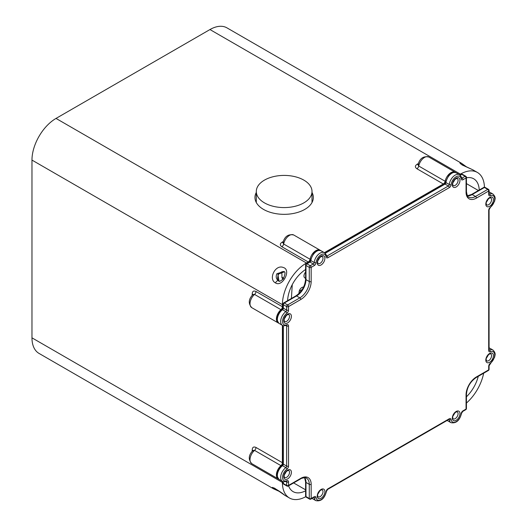 <?xml version="1.0" encoding="UTF-8"?>
<svg xmlns="http://www.w3.org/2000/svg" width="527" height="527" viewBox="0 0 527 527"><rect width="100%" height="100%" fill="white"/><g stroke="black" fill="none" stroke-linecap="round" stroke-linejoin="round"><path stroke-width="0.79" d="M484.432 187.23A34.018 19.637 120 0 0 477.396 172.448A34.018 19.637 120 0 0 460.394 174.134L459.432 174.687A8.472 4.888 120 0 0 453.292 176.578A8.472 4.888 120 0 0 449.267 184.516L445.967 182.612A8.472 4.888 -60 0 1 449.992 174.674A8.472 4.888 -60 0 1 456.138 172.79L459.439 174.694C461.039 176.262 461.738 177.421 461.527 178.185A1.331 0.771 -60 0 0 462.074 178.067L461.448 177.704M273.513 488.799L39.018 353.406A34.018 19.637 -60 0 1 31.969 337.84L31.969 160.083A34.018 19.637 -60 0 1 56.02 118.423L209.963 29.552A34.018 19.637 -60 0 1 226.966 27.865L461.599 163.33C459.109 162.316 459.36 162.896 462.35 165.063L472.884 169.846L477.396 172.448M283.249 241.557L282.057 242.242C279.824 243.711 279.751 245.207 281.826 246.728L308.242 261.978L306.457 263.013A34.018 19.637 120 0 0 282.4 304.672L282.4 306.734L255.99 291.484A2.668 1.541 -60 0 1 254.554 294.428L280.963 309.678A2.668 1.541 120 0 0 282.4 306.734M418.319 163.574L417.134 164.259C414.894 165.735 414.821 167.23 416.903 168.745L443.312 183.995L324.355 252.677A8.472 4.888 120 0 0 318.222 254.561A8.472 4.888 120 0 0 314.197 262.499L310.897 260.595A8.472 4.888 -60 0 1 314.922 252.657A8.472 4.888 -60 0 1 321.062 250.773L324.368 252.677C325.969 254.245 326.668 255.404 326.457 256.168A1.331 0.771 -60 0 0 326.997 256.05L326.371 255.687M466.929 167.178L461.599 163.33M466.441 177.783A26.679 15.402 -60 0 1 473.733 178.805A26.679 15.402 -60 0 1 479.247 190.478M288.532 481.915A1.331 0.771 180 0 1 286.648 481.915L286.648 485.42A1.331 0.771 0 0 0 288.532 485.42L288.532 481.915A2.668 1.541 120 0 0 286.905 480.696A7.134 4.117 -60 0 1 282.544 477.442A7.134 4.117 -60 0 1 286.905 469.149A1.331 0.659 -126.4 0 0 285.832 467.601A8.472 4.888 120 0 0 280.97 475.051A8.472 4.888 120 0 0 282.413 481.316L282.4 482.422A34.018 19.637 120 0 0 289.448 497.995L284.817 495.321C280.074 491.105 268.355 484.471 273.651 488.872L279.633 491.559M289.448 497.995A34.018 19.637 120 0 0 305.765 496.697M305.983 490.584A26.679 15.402 -60 0 1 293.117 491.638A26.679 15.402 -60 0 1 288.585 485.835M466.441 403.05A34.018 19.637 120 0 0 483.667 373.208M478.259 376.331A26.679 15.402 -60 0 1 466.441 396.798M284.257 271.879L277.867 274.277L278.987 281.016M275.529 282.959C282.406 287.472 291.754 269.758 283.309 267.505C275.318 264.04 267.979 279.251 275.529 282.959A2.668 1.541 -60 0 1 278.493 280.799C276.181 279.106 275.641 276.734 276.866 273.704L283.822 271.557M287.597 301.128A26.679 15.402 -60 0 1 305.983 269.277M489.096 191.874A8.472 4.888 120 0 0 489.076 191.854L492.923 194.028A8.472 4.888 120 0 0 489.504 194.041L489.076 193.798M443.312 183.995A2.668 1.541 120 0 0 445.144 181.281L418.734 166.031L417.964 164.78L418.471 164.384M417.134 164.259A2.668 1.541 -120 0 0 418.049 164.51M308.242 261.978A2.668 1.541 120 0 0 310.074 259.264L283.658 244.014L282.894 242.756L283.401 242.367M282.057 242.242A2.668 1.541 -120 0 0 282.973 242.499M320.541 250.523A8.472 4.888 120 0 0 320.12 250.226A8.472 4.888 120 0 0 314.276 251.827A8.472 4.888 120 0 0 310.074 259.264M252.973 450.486L254.554 450.394L280.963 465.644A2.668 1.541 120 0 0 282.4 462.699L255.99 447.456A2.668 1.541 -60 0 1 254.554 450.394A8.472 4.888 -60 0 0 250.22 457.759A8.472 4.888 -60 0 0 251.754 463.615C248.098 459.452 248.507 455.078 252.973 450.486L253 450.993M252.894 450.565A2.668 1.541 0 0 0 252.216 449.9L252.216 451.27M280.963 465.644A8.472 4.888 120 0 0 276.629 473.002A8.472 4.888 120 0 0 278.164 478.865A8.472 4.888 120 0 0 278.631 479.083M252.973 294.521L254.554 294.428A8.472 4.888 -60 0 0 250.22 301.787A8.472 4.888 -60 0 0 251.754 307.649C248.098 303.48 248.507 299.105 252.973 294.521L253.085 294.382M252.894 294.593A2.668 1.541 0 0 0 252.216 293.928L252.216 295.298M286.905 469.149A2.668 1.541 120 0 0 288.532 466.052L288.532 325.943A2.668 1.541 120 0 0 286.905 324.724A7.134 4.117 -60 0 1 282.544 321.47A7.134 4.117 -60 0 1 286.905 313.183A1.331 0.659 -126.4 0 0 285.832 311.628A8.472 4.888 120 0 0 280.97 319.085A8.472 4.888 120 0 0 282.413 325.35L282.4 462.699M447.166 420.421A8.472 4.888 120 0 0 447.186 420.427A8.472 4.888 -60 0 0 447.667 420.763L447.173 420.421M280.963 309.678A8.472 4.888 120 0 0 276.629 317.037A8.472 4.888 120 0 0 278.164 322.899A8.472 4.888 120 0 0 278.631 323.11M455.611 172.54A8.472 4.888 120 0 0 455.196 172.243A8.472 4.888 120 0 0 449.353 173.844A8.472 4.888 120 0 0 445.144 181.281M489.623 348.09A8.472 4.888 -60 0 0 489.076 347.846A8.472 4.888 120 0 0 489.076 347.827L492.923 350A8.472 4.888 120 0 0 489.504 350.014L489.076 349.763M312.096 498.404A8.472 4.888 120 0 0 312.116 498.41A8.472 4.888 -60 0 0 312.597 498.746L312.103 498.404M292.261 284.62L291.391 298.486M305.594 278.454L304.639 277.722A3.999 2.312 120 0 1 305.594 272.084M298.974 293.506L299.059 292.149A3.999 2.312 120 0 1 300.68 288.5A3.999 2.312 120 0 1 303.519 287.149M283.717 278.249L281.932 277.215A2.668 1.541 120 0 0 282.485 278.434L283.256 278.882M281.932 277.215L281.932 274.448A3.999 2.312 -120 0 0 281.299 272.031M303.315 287.558L302.775 287.149M303.848 180.122A27.852 16.08 -0 0 0 273.5 176.637A27.852 16.08 -0 0 0 256.3 191.499A27.852 16.08 -0 0 0 284.158 207.579A27.852 16.08 -0 0 0 312.01 191.499A27.852 16.08 -0 0 0 303.848 180.122M282.683 278.552L282.683 279.541M311.167 484.326A14.67 8.472 120 0 0 300.792 478.338A1.331 0.771 60 0 1 300.515 478.951C300.403 478.417 306.319 477.021 306.523 478.22A13.34 7.701 -60 0 1 309.283 484.326L309.283 498.489A1.331 0.771 0 0 0 311.167 498.489L311.167 484.326A1.331 0.771 180 0 1 309.283 484.326L305.983 482.422A1.331 0.771 0 0 1 305.594 481.876L305.594 496.039A1.331 0.771 0 0 0 305.983 496.579L305.983 482.422A13.34 7.701 120 0 0 304.725 477.719M305.594 496.039A1.331 1.331 0 0 0 306.259 497.192A1.331 0.771 -60 0 1 305.983 496.579L309.283 498.489A1.331 0.771 120 0 0 309.56 499.095A1.331 1.331 0 0 0 310.89 499.095L313.927 497.211M485.11 187.414L488.41 189.318A1.331 0.771 120 0 0 487.745 189.384L484.445 187.48A1.331 0.771 -120 0 0 483.779 187.414L471.513 194.489A1.331 0.771 60 0 1 472.179 194.555L484.445 187.48A1.331 0.771 -60 0 1 485.11 187.414A1.331 1.331 0 0 0 483.779 187.414M460.236 175.313L461.804 174.404A1.331 0.771 -120 0 0 461.138 174.338L459.933 175.036M314.204 265.615A1.331 0.771 -120 0 0 313.262 263.981L310.225 265.733A1.331 0.771 60 0 1 311.167 267.367L314.204 265.615A2.668 1.541 120 0 0 316.075 262.65A1.331 0.659 -173.6 0 1 314.197 262.499A1.331 0.771 -60 0 1 313.262 263.981L309.962 262.077A1.331 0.771 60 0 0 309.296 262.005L306.259 263.763A1.331 0.771 60 0 1 306.925 263.829L309.962 262.077A1.331 0.771 120 0 0 310.897 260.595A1.331 0.659 6.4 0 1 310.502 260.055L313.888 252.967C315.587 251.735 316.253 249.548 321.062 250.773M462.475 174.338L465.776 176.249A1.331 0.771 120 0 0 465.11 176.314L461.804 174.404A1.331 0.771 -60 0 1 462.475 174.338A1.331 1.331 0 0 0 461.138 174.338M295.884 295.891L283.618 302.972A1.331 0.771 60 0 1 284.29 303.038L287.59 304.942A1.331 0.771 60 0 1 288.532 306.576L300.792 299.494A14.67 8.472 120 0 0 311.167 281.523L311.167 267.367A1.331 0.771 180 0 1 309.283 267.367L305.983 265.463A1.331 0.771 180 0 1 305.594 264.916L305.594 279.073A1.331 0.771 0 0 0 305.983 279.62L305.983 265.463A1.331 0.771 -60 0 1 306.925 263.829L310.225 265.733A1.331 0.771 120 0 0 309.283 267.367L309.283 281.523L305.983 279.62A13.34 7.701 120 0 1 296.549 295.957L299.85 297.86L287.59 304.942A1.331 0.771 120 0 0 286.648 306.576L286.648 310.08L283.342 308.176L283.342 304.672A1.331 0.771 180 0 1 282.953 304.125L282.953 307.63A1.331 0.771 0 0 0 283.342 308.176A1.331 0.771 120 0 1 282.531 309.724L285.832 311.628A1.331 0.771 -60 0 0 286.648 310.08A1.331 0.771 180 0 0 288.532 310.08L288.532 306.576A1.331 0.771 180 0 1 286.648 306.576L283.342 304.672A1.331 0.771 -60 0 1 284.29 303.038L296.549 295.957A1.331 0.771 60 0 0 295.884 295.891C301.754 291.806 304.988 286.201 305.594 279.073M282.953 481.573L282.953 482.969A1.331 0.771 0 0 0 283.342 483.509L283.342 481.698M282.953 482.969A1.331 1.331 0 0 0 283.618 484.122A1.331 0.771 -60 0 1 283.342 483.509L286.648 485.42A1.331 0.771 120 0 0 286.925 486.026A1.331 1.331 0 0 0 288.256 486.026L300.515 478.951M466.052 192.105A1.331 0.771 0 0 0 466.441 191.564L466.441 177.401A1.331 0.771 180 0 1 466.052 177.948A1.331 0.771 -120 0 0 465.11 176.314L462.074 178.067A1.331 0.771 -120 0 1 463.016 179.7L466.052 177.948L466.052 192.105A14.67 8.472 120 0 0 476.428 198.099L488.687 191.018A1.331 0.771 -120 0 0 487.745 189.384L475.486 196.466L472.179 194.555A13.34 7.701 120 0 1 467.482 195.82M488.687 194.522A1.331 0.771 0 0 0 489.076 193.976L489.076 190.471A1.331 0.771 180 0 1 488.687 191.018L488.687 194.522A2.668 1.541 120 0 0 490.321 195.741A7.134 4.117 -60 0 1 494.675 198.995A7.134 4.117 -60 0 1 490.321 207.282A2.668 1.541 120 0 0 488.687 210.385L488.687 350.495A2.668 1.541 120 0 0 490.321 351.707A7.134 4.117 -60 0 1 494.675 354.967A7.134 4.117 -60 0 1 490.321 363.255A2.668 1.541 120 0 0 488.687 366.351L488.687 369.862A1.331 0.771 0 0 0 489.076 369.315L489.076 365.81L494.609 357.313C494.827 355.218 496.388 353.551 492.923 350M488.41 370.468A1.331 0.771 -120 0 0 488.687 369.862L476.428 376.937A14.67 8.472 120 0 0 466.052 394.907L466.052 409.071A1.331 0.771 0 0 0 466.441 408.524L466.441 394.367C467.047 387.24 470.282 381.634 476.151 377.549L488.41 370.468A1.331 1.331 0 0 0 489.076 369.315M463.016 410.823A1.331 0.771 60 0 1 462.739 411.429L465.776 409.677A1.331 0.771 -120 0 0 466.052 409.071L463.016 410.823A2.668 1.541 120 0 0 461.145 413.781A7.134 4.117 -60 0 1 456.145 421.705A7.134 4.117 -60 0 1 451.145 419.558A2.668 1.541 120 0 0 449.281 418.754L327.946 488.806A2.668 1.541 120 0 0 326.075 491.763A7.134 4.117 -60 0 1 321.075 499.688A7.134 4.117 -60 0 1 316.075 497.541A2.668 1.541 120 0 0 314.204 496.737L311.167 498.489A1.331 0.771 60 0 1 310.89 499.095M300.792 478.338L288.532 485.42A1.331 0.771 60 0 1 288.256 486.026M256.3 192.447A29.189 16.851 0 0 0 263.52 209.403A29.189 16.851 0 0 0 299.27 211.9A29.189 16.851 0 0 0 312.01 192.447M209.963 29.552L460.394 174.134M56.02 118.423L306.457 263.013M462.35 165.063A2.668 1.541 -60 0 1 462.732 165.182A2.668 1.541 -60 0 1 462.792 165.221M466.441 183.62L478.391 190.517M31.969 337.84L282.4 482.422M293.638 482.923L305.594 489.82M31.969 160.083L282.4 304.672M418.023 164.622C419.762 158.456 423.346 155.913 428.78 157A8.472 4.888 -60 0 0 422.937 158.601A8.472 4.888 -60 0 0 418.734 166.031A2.668 1.541 -60 0 1 416.903 168.745M282.953 242.604C284.685 236.439 288.276 233.896 293.71 234.983A8.472 4.888 -60 0 0 287.867 236.583A8.472 4.888 -60 0 0 283.658 244.014A2.668 1.541 -60 0 1 281.826 246.728M255.99 447.456C253.632 446.409 252.38 447.225 252.216 449.9M255.99 291.484C253.632 290.443 252.38 291.253 252.216 293.928M299.204 291.266L302.175 289.554M317.952 493.812A4.064 2.345 120 0 0 319.474 491.177M323.005 491.651A4.064 2.345 -60 0 1 321.233 495.749A4.064 2.345 -60 0 1 318.097 496.836L317.662 495.867C317.425 494.115 318.473 492.178 320.798 490.057L322.162 489.794A4.064 2.345 -60 0 1 323.005 491.651M486.513 201.861A4.064 2.345 120 0 0 488.035 199.232M490.723 197.842A4.064 2.345 -60 0 1 490.723 202.539A4.064 2.345 -60 0 1 486.658 204.884L486.223 203.916C485.986 202.164 487.027 200.234 489.352 198.112L490.723 197.842M284.468 474.478A4.064 2.345 120 0 0 285.99 471.849M286.648 477.304A4.064 2.345 -60 0 1 284.613 477.502L284.178 476.533C283.941 474.781 284.988 472.851 287.314 470.73L288.677 470.459A4.064 2.345 -60 0 1 289.303 473.72A4.064 2.345 -60 0 1 286.648 477.304M486.513 357.833A4.064 2.345 120 0 0 488.035 355.198M490.723 353.815A4.064 2.345 -60 0 1 490.723 358.505A4.064 2.345 -60 0 1 486.658 360.857L486.223 359.888C485.986 358.136 487.027 356.199 489.352 354.078L490.723 353.815M453.029 182.533A4.064 2.345 120 0 0 454.551 179.898M457.238 178.508A4.064 2.345 -60 0 1 457.238 183.205A4.064 2.345 -60 0 1 453.167 185.55L452.739 184.588C452.502 182.836 453.543 180.899 455.868 178.778L457.238 178.508M284.468 318.512A4.064 2.345 120 0 0 285.99 315.877M286.648 321.332A4.064 2.345 -60 0 1 284.613 321.536L284.178 320.568C283.941 318.815 284.988 316.879 287.314 314.757L288.677 314.494A4.064 2.345 -60 0 1 289.303 317.748A4.064 2.345 -60 0 1 286.648 321.332M453.029 415.829A4.064 2.345 120 0 0 454.551 413.194M458.075 413.669A4.064 2.345 -60 0 1 456.303 417.766A4.064 2.345 -60 0 1 453.167 418.853L452.739 417.885C452.502 416.132 453.543 414.196 455.868 412.074L457.238 411.811A4.064 2.345 -60 0 1 458.075 413.669M317.952 260.516A4.064 2.345 120 0 0 319.474 257.881M322.162 256.491A4.064 2.345 -60 0 1 322.162 261.188A4.064 2.345 -60 0 1 318.097 263.533L317.662 262.571C317.425 260.819 318.473 258.882 320.798 256.761L322.162 256.491M489.076 191.881A8.472 4.888 -60 0 1 489.623 192.124M325.166 253.296L445.032 184.088A1.331 0.771 60 0 0 444.366 184.022L445.578 182.072A1.331 0.659 6.4 0 0 445.967 182.612A1.331 0.771 120 0 1 445.032 184.088L448.332 185.998L326.997 256.05A1.331 0.771 -120 0 1 327.946 257.683L449.281 187.632A2.668 1.541 120 0 0 451.145 184.667A7.134 4.117 -60 0 1 456.145 176.749A7.134 4.117 -60 0 1 461.145 178.897A2.668 1.541 120 0 0 463.016 179.7M281.866 309.659A1.331 0.659 53.6 0 1 282.531 309.724A8.472 4.888 -60 0 0 277.67 317.182A8.472 4.888 -60 0 0 279.112 323.44C275.687 319.434 276.603 314.836 281.866 309.659L282.953 307.63M281.866 465.624A1.331 0.659 53.6 0 1 282.531 465.697A8.472 4.888 -60 0 0 277.67 473.147A8.472 4.888 -60 0 0 279.112 479.412C275.687 475.4 276.603 470.809 281.866 465.624L282.953 463.602A1.331 0.771 -0 0 0 283.342 464.142L283.342 325.732M282.531 465.697A1.331 0.771 120 0 0 283.342 464.142L286.648 466.052A1.331 0.771 -60 0 1 285.832 467.601L282.531 465.697M490.321 351.707A1.331 0.87 -112.7 0 0 489.504 350.014A1.331 0.771 -60 0 1 489.082 350.06M490.321 195.741A1.331 0.87 -112.7 0 0 489.504 194.041A1.331 0.771 -60 0 1 489.082 194.094M476.428 198.099A1.331 0.771 -120 0 0 475.486 196.466A13.34 7.701 -60 0 1 468.813 197.124C467.897 197.381 467.106 195.524 466.441 191.564M451.145 184.667A1.331 0.659 -173.6 0 1 449.267 184.516A1.331 0.771 -60 0 1 448.332 185.998A1.331 0.771 -120 0 1 449.281 187.632M311.167 281.523A1.331 0.771 180 0 1 309.283 281.523A13.34 7.701 -60 0 1 299.85 297.86A1.331 0.771 60 0 1 300.792 299.494M287.59 322.965A5.402 3.116 120 0 0 291.405 316.352A5.402 3.116 120 0 0 287.59 314.151A5.402 3.116 120 0 0 283.77 320.759A5.402 3.116 120 0 0 287.59 322.965M286.905 313.183A2.668 1.541 120 0 0 288.532 310.08M316.075 262.65A7.134 4.117 -60 0 1 321.075 254.732A7.134 4.117 -60 0 1 326.075 256.88A2.668 1.541 120 0 0 327.946 257.683M452.331 184.779A5.402 3.116 120 0 0 456.145 186.986A5.402 3.116 120 0 0 459.966 180.372A5.402 3.116 120 0 0 456.145 178.166A5.402 3.116 120 0 0 452.331 184.779M459.966 413.669A5.402 3.116 120 0 0 456.145 411.468A5.402 3.116 120 0 0 452.331 418.082A5.402 3.116 120 0 0 456.145 420.282A5.402 3.116 120 0 0 459.966 413.669M489.629 353.465A5.402 3.116 120 0 0 486.322 361.99A5.402 3.116 120 0 0 492.936 358.176A5.402 3.116 120 0 0 489.629 353.465M287.59 478.938A5.402 3.116 120 0 0 291.405 472.324A5.402 3.116 120 0 0 287.59 470.117A5.402 3.116 120 0 0 283.77 476.731A5.402 3.116 120 0 0 287.59 478.938M324.895 491.651A5.402 3.116 120 0 0 321.075 489.451A5.402 3.116 120 0 0 317.254 496.065A5.402 3.116 120 0 0 321.075 498.265A5.402 3.116 120 0 0 324.895 491.651M317.254 262.762A5.402 3.116 120 0 0 321.075 264.969A5.402 3.116 120 0 0 324.895 258.355A5.402 3.116 120 0 0 321.075 256.148A5.402 3.116 120 0 0 317.254 262.762M489.629 197.5A5.402 3.116 120 0 0 486.322 206.024A5.402 3.116 120 0 0 492.936 202.203A5.402 3.116 120 0 0 489.629 197.5M326.075 256.88A1.331 0.87 -7.3 0 0 326.457 256.168L326.332 256.115M461.145 178.897A1.331 0.87 -7.3 0 0 461.527 178.185L461.402 178.133M490.321 207.282A1.331 0.659 53.6 0 1 490.163 207.816L494.609 201.34C494.827 199.252 496.388 197.585 492.923 194.028M488.687 210.385A1.331 0.771 0 0 0 489.076 209.838L490.163 207.816M488.687 350.495A1.331 0.771 0 0 0 489.076 349.948L489.076 209.838M490.321 363.255A1.331 0.659 53.6 0 1 490.163 363.782M488.687 366.351A1.331 0.771 0 0 0 489.076 365.81M476.428 376.937A1.331 0.771 60 0 1 476.151 377.549M466.052 394.907L466.052 394.907A1.331 0.771 0 0 0 466.441 394.367M461.145 413.781A1.331 0.659 6.4 0 0 461.527 413.385L462.739 411.429M451.145 419.558A1.331 0.87 172.7 0 1 449.267 419.696A8.472 4.888 120 0 0 450.967 422.667C456.151 423.629 459.669 420.533 461.527 413.385M449.281 418.754A1.331 0.771 60 0 1 449.004 419.36L449.004 419.228M449.103 419.314A1.331 0.771 -60 0 1 449.267 419.696L448.846 419.452M327.946 488.806A1.331 0.771 60 0 1 327.669 489.412L449.004 419.36M326.075 491.763A1.331 0.659 6.4 0 0 326.457 491.368L327.669 489.412M316.075 497.541A1.331 0.87 172.7 0 1 314.197 497.679A8.472 4.888 120 0 0 315.897 500.65C321.081 501.612 324.599 498.516 326.457 491.368M314.204 496.737A1.331 0.771 60 0 1 313.927 497.343M314.033 497.297A1.331 0.771 -60 0 1 314.197 497.679L313.776 497.435M286.905 480.696A1.331 0.87 67.3 0 1 286.477 481.382L286.372 481.303M286.471 481.382A1.331 0.771 -60 0 1 286.648 481.915L286.023 481.553M288.532 466.052A1.331 0.771 180 0 1 286.648 466.052L286.648 325.943A1.331 0.771 180 0 0 288.532 325.943M286.905 324.724A1.331 0.87 67.3 0 1 286.477 325.409L286.372 325.33M286.471 325.416A1.331 0.771 -60 0 1 286.648 325.943L286.023 325.581M472.884 169.846L461.309 164.404M284.817 495.321L274.435 488.081M279.527 281.398C279.238 280.634 276.122 280.713 278.618 274.014C281.622 271.53 283.71 270.918 284.89 272.176M278.493 280.799C279 281.833 280.581 281.201 283.243 278.902C285.364 274.053 285.548 271.603 283.809 271.55M320.12 250.226L293.71 234.983M278.164 478.865L251.754 463.615M278.164 322.899L251.754 307.649M455.196 172.243L428.78 157M312.01 202.52L312.01 191.499M256.3 202.52L256.3 191.499M305.594 481.876L304.613 477.712M467.423 195.728L471.513 194.489M445.578 182.072L448.958 174.984C450.664 173.752 451.323 171.565 456.138 172.79M444.366 184.022L324.863 253.019M309.296 262.005L310.502 260.055M306.259 263.763A1.331 1.331 0 0 0 305.594 264.916M282.953 463.602L282.953 325.607M283.618 302.972A1.331 1.331 0 0 0 282.953 304.125M466.441 177.401A1.331 1.331 0 0 0 465.776 176.249M489.076 190.471A1.331 1.331 0 0 0 488.41 189.318M465.776 409.677A1.331 1.331 0 0 0 466.441 408.524M279.112 479.412L282.413 481.316C282.558 481.869 283.915 481.889 286.477 481.382M279.112 323.44L282.413 325.35C282.558 325.903 283.915 325.923 286.477 325.409M447.667 420.763L450.967 422.667M312.597 498.746L315.897 500.65M306.259 497.192L309.56 499.095M283.618 484.122L286.925 486.026"/></g></svg>
